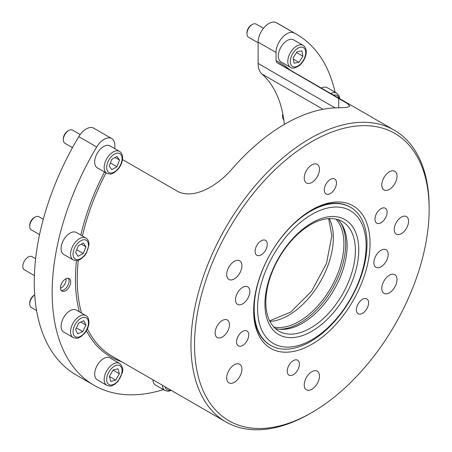 <?xml version="1.0" encoding="UTF-8"?>
<svg xmlns="http://www.w3.org/2000/svg" width="452" height="452" viewBox="0 0 452 452"><rect width="100%" height="100%" fill="white"/><g stroke="black" fill="none" stroke-linecap="round" stroke-linejoin="round"><path stroke-width="0.68" d="M249.82 291.472A10.13 5.848 120 0 0 247.719 286.839A10.13 5.848 120 0 0 239.916 289.551A10.13 5.848 120 0 0 235.492 299.744A10.13 5.848 120 0 0 237.588 304.382A10.13 5.848 120 0 0 245.396 301.67A10.13 5.848 120 0 0 249.82 291.472M388.206 254.391A10.13 5.848 120 0 0 386.11 249.758A10.13 5.848 120 0 0 378.301 252.47A10.13 5.848 120 0 0 373.883 262.663A10.13 5.848 120 0 0 375.979 267.301A10.13 5.848 120 0 0 383.788 264.589A10.13 5.848 120 0 0 388.206 254.391M368.595 302.8A8.611 4.972 120 0 0 366.809 298.857A8.611 4.972 120 0 0 360.176 301.168A8.611 4.972 120 0 0 356.413 309.829A8.611 4.972 120 0 0 358.199 313.773A8.611 4.972 120 0 0 364.832 311.468A8.611 4.972 120 0 0 368.595 302.8M387.132 212.197A8.611 4.972 120 0 0 385.353 208.253A8.611 4.972 120 0 0 378.714 210.559A8.611 4.972 120 0 0 374.957 219.226A8.611 4.972 120 0 0 376.736 223.169A8.611 4.972 120 0 0 383.375 220.864A8.611 4.972 120 0 0 387.132 212.197M299.399 364.159A8.611 4.972 120 0 0 297.614 360.216A8.611 4.972 120 0 0 290.981 362.521A8.611 4.972 120 0 0 287.218 371.188A8.611 4.972 120 0 0 289.003 375.132A8.611 4.972 120 0 0 295.636 372.827A8.611 4.972 120 0 0 299.399 364.159M336.48 182.953A8.611 4.972 120 0 0 334.695 179.009A8.611 4.972 120 0 0 328.062 181.314A8.611 4.972 120 0 0 324.299 189.981A8.611 4.972 120 0 0 326.084 193.925A8.611 4.972 120 0 0 332.723 191.614A8.611 4.972 120 0 0 336.48 182.953M267.285 244.306A8.611 4.972 120 0 0 265.499 240.368A8.611 4.972 120 0 0 258.866 242.673A8.611 4.972 120 0 0 255.109 251.34A8.611 4.972 120 0 0 256.889 255.284A8.611 4.972 120 0 0 263.527 252.973A8.611 4.972 120 0 0 267.285 244.306M248.741 334.915A8.611 4.972 120 0 0 246.962 330.971A8.611 4.972 120 0 0 240.323 333.277A8.611 4.972 120 0 0 236.565 341.944A8.611 4.972 120 0 0 238.351 345.887A8.611 4.972 120 0 0 244.984 343.576A8.611 4.972 120 0 0 248.741 334.915M429.151 209.344A165.895 95.779 120 0 0 311.852 141.617A165.895 95.779 120 0 0 194.546 344.797A165.895 95.779 120 0 0 311.852 412.518A165.895 95.779 120 0 0 429.151 209.344L429.151 207.276A168.427 97.242 -60 0 0 394.268 130.176L280.551 64.517A168.427 97.242 120 0 0 276.929 62.602L347.164 103.418L349.842 106.13L346.983 107.452L338.712 107.813A168.427 97.242 120 0 0 231.26 169.85C217.734 185.207 194.253 200.038 177.534 191.326L122.486 159.55M311.852 412.518L310.061 413.552A168.427 97.242 -60 0 1 225.847 421.897A168.427 97.242 -60 0 1 190.964 344.797A168.427 97.242 -60 0 1 264.482 175.297A168.427 97.242 -60 0 1 394.268 130.176M253.645 310.677A82.315 47.522 -60 0 1 311.846 209.864A82.315 47.522 -60 0 1 370.052 243.464A82.315 47.522 -60 0 1 311.852 344.277A82.315 47.522 -60 0 1 253.645 310.677M350.498 207.259A79.778 46.059 -60 0 1 360.623 277.613A79.778 46.059 -60 0 1 300.704 346.198A79.778 46.059 -60 0 1 270.72 345.447A79.778 46.059 -60 0 1 260.595 275.093A79.778 46.059 -60 0 1 320.513 206.507A79.778 46.059 -60 0 1 350.498 207.259L349.95 206.943A79.778 46.059 120 0 0 310.948 210.389M61.269 290.444A7.221 4.17 120 0 0 66.45 287.608A7.221 4.17 120 0 0 69.077 280.935A7.221 4.17 120 0 0 68.303 278.262M60.495 287.771A7.221 4.17 -60 0 1 63.647 280.506A7.221 4.17 -60 0 1 69.212 278.573A7.221 4.17 -60 0 1 70.704 281.878A7.221 4.17 -60 0 1 67.557 289.144A7.221 4.17 -60 0 1 61.992 291.077A7.221 4.17 -60 0 1 60.495 287.771M241.91 369.148A10.763 6.215 120 0 0 239.684 364.222A10.763 6.215 120 0 0 231.39 367.103A10.763 6.215 120 0 0 226.689 377.934A10.763 6.215 120 0 0 228.921 382.861A10.763 6.215 120 0 0 237.215 379.979A10.763 6.215 120 0 0 241.91 369.148M241.91 265.748A10.763 6.215 120 0 0 239.684 260.821A10.763 6.215 120 0 0 231.39 263.702A10.763 6.215 120 0 0 226.689 274.539A10.763 6.215 120 0 0 228.921 279.466A10.763 6.215 120 0 0 237.215 276.579A10.763 6.215 120 0 0 241.91 265.748M319.462 169.28A10.763 6.215 120 0 0 317.231 164.353A10.763 6.215 120 0 0 308.936 167.234A10.763 6.215 120 0 0 304.236 178.065A10.763 6.215 120 0 0 306.467 182.992A10.763 6.215 120 0 0 314.761 180.111A10.763 6.215 120 0 0 319.462 169.28M319.462 376.075A10.763 6.215 120 0 0 317.231 371.148A10.763 6.215 120 0 0 308.936 374.03A10.763 6.215 120 0 0 304.236 384.861A10.763 6.215 120 0 0 306.467 389.788A10.763 6.215 120 0 0 314.761 386.906A10.763 6.215 120 0 0 319.462 376.075M397.009 279.602A10.763 6.215 120 0 0 394.782 274.675A10.763 6.215 120 0 0 386.483 277.556A10.763 6.215 120 0 0 381.787 288.393A10.763 6.215 120 0 0 384.014 293.32A10.763 6.215 120 0 0 392.308 290.433A10.763 6.215 120 0 0 397.009 279.602M397.009 176.207A10.763 6.215 120 0 0 394.782 171.28A10.763 6.215 120 0 0 386.483 174.161A10.763 6.215 120 0 0 381.787 184.992A10.763 6.215 120 0 0 384.014 189.919A10.763 6.215 120 0 0 392.308 187.038A10.763 6.215 120 0 0 397.009 176.207M229.469 324.632A10.13 5.848 120 0 0 227.373 319.993A10.13 5.848 120 0 0 219.565 322.711A10.13 5.848 120 0 0 215.141 332.904A10.13 5.848 120 0 0 217.237 337.542A10.13 5.848 120 0 0 225.045 334.83A10.13 5.848 120 0 0 229.469 324.632M408.557 221.237A10.13 5.848 120 0 0 406.461 216.598A10.13 5.848 120 0 0 398.653 219.31A10.13 5.848 120 0 0 394.229 229.509A10.13 5.848 120 0 0 396.331 234.147A10.13 5.848 120 0 0 404.133 231.43A10.13 5.848 120 0 0 408.557 221.237M163.398 389.607A202.615 116.983 -60 0 1 94.135 385.336A202.615 116.983 -60 0 1 52.172 292.58A202.615 116.983 -60 0 1 96.7 146.996L78.789 136.657A15.198 8.774 -60 0 1 93.796 128.21L111.706 138.555A15.198 8.774 120 0 0 96.7 146.996M94.135 385.336L76.224 374.996A202.615 116.983 -60 0 1 34.262 282.24A202.615 116.983 -60 0 1 78.789 136.657M294.184 32.985A15.198 8.774 120 0 0 282.54 37.29A15.198 8.774 120 0 0 276.031 52.455L258.12 42.115A15.198 8.774 -60 0 1 264.635 26.95A15.198 8.774 -60 0 1 276.274 22.645L294.184 32.985A202.615 116.983 -60 0 1 296.749 34.392A202.615 116.983 -60 0 1 335.085 92.242M276.274 22.645A202.615 116.983 -60 0 1 278.839 24.052L296.749 34.392M253.651 309.626A79.778 46.059 120 0 0 270.166 345.13L270.72 345.447M323.027 109.282L261.962 74.026A151.962 87.739 -60 0 1 284.353 124.407M258.12 42.115L258.12 63.449L335.073 107.875M261.962 74.026A25.329 14.622 -60 0 1 258.12 63.449M276.031 52.455L276.031 60.681A169.692 97.971 -60 0 1 289.998 69.975M114.853 148.708L114.853 145.51A15.198 8.774 120 0 0 111.706 138.555M276.929 62.602L276.031 60.681M321.321 88.055A12.662 7.311 -60 0 1 327.191 87.682L336.678 93.163A12.662 7.311 -60 0 0 330.813 93.536M283.788 119.69A7.599 4.384 -60 0 1 282.528 115.695A7.599 4.384 -60 0 1 282.833 114.028M246.956 33.781L246.956 32.747A6.334 3.656 -60 0 1 250.589 25.572A6.334 3.656 -60 0 1 251.436 24.99L252.329 24.476A7.599 4.384 120 0 0 251.318 25.171A7.599 4.384 120 0 0 246.956 33.781A7.599 4.384 120 0 0 248.532 37.262L258.12 42.799M290.41 67.286L280.918 61.811A12.662 7.311 -60 0 1 278.692 52.748A12.662 7.311 -60 0 1 285.562 41.663A12.662 7.311 -60 0 1 293.585 39.872L303.077 45.353A12.662 7.311 -60 0 0 295.054 47.144A12.662 7.311 -60 0 0 288.184 58.229A12.662 7.311 -60 0 0 290.41 67.286C292.111 68.806 295.071 68.241 299.303 65.602C305.456 60.579 309.321 49.5 303.077 45.353M263.448 28.323L256.126 24.097A7.599 4.384 120 0 0 252.329 24.476M301.908 50.884L297.02 51.743L293.111 57.907L294.088 63.207L298.97 62.348L302.88 56.184L301.908 50.884M296.535 52.517L302.88 56.184M293.331 59.088L298.97 62.348M162.387 385.257A12.662 7.311 -60 0 0 164.997 390.528L155.505 385.047A12.662 7.311 -60 0 1 152.895 379.776M106.791 385.33L97.299 379.849A12.662 7.311 -60 0 1 94.993 371.148A12.662 7.311 -60 0 1 109.96 357.916L119.452 363.397A12.662 7.311 -60 0 0 104.485 376.629A12.662 7.311 -60 0 0 106.791 385.33C112.328 387.042 111.904 385.353 114.39 384.562L118.051 381.318L122.289 372.776C123.486 369.431 122.543 366.301 119.452 363.397M113.062 370.075L109.39 376.397L110.706 381.409L115.689 380.098L119.362 373.781L118.045 368.764L113.062 370.075M113.034 370.126L119.362 373.781M109.407 376.476L115.689 380.098M34.702 294.958A7.599 4.384 120 0 0 29.77 303.247A7.599 4.384 120 0 0 29.73 304.015L29.73 302.981A6.334 3.656 -60 0 1 29.764 302.343A6.334 3.656 -60 0 1 34.205 295.224L34.702 294.941M29.73 304.015A7.599 4.384 120 0 0 31.307 307.49L36.578 310.535M73.184 337.52L63.692 332.039A12.662 7.311 -60 0 1 61.139 324.965A12.662 7.311 -60 0 1 67.105 312.987A12.662 7.311 -60 0 1 76.36 310.106L85.852 315.586A12.662 7.311 -60 0 0 76.597 318.468A12.662 7.311 -60 0 0 70.625 330.446A12.662 7.311 -60 0 0 73.184 337.52C78.727 339.232 78.298 337.542 80.784 336.751L84.445 333.508C86.999 330.406 88.49 327.028 88.925 323.383C88.982 319.095 87.954 316.496 85.852 315.586M78.744 322.96L75.637 329.525L77.665 333.842L82.801 331.598L85.903 325.033L83.874 320.711L78.744 322.96M80.772 322.073L85.903 325.033M76.405 327.903L82.801 331.598M29.73 225.531A6.334 3.656 -60 0 1 29.73 225.373A6.334 3.656 -60 0 1 29.73 225.215A6.334 3.656 -60 0 1 34.205 217.615L35.103 217.101A7.599 4.384 120 0 0 29.73 226.215A7.599 4.384 120 0 0 29.73 226.407A7.599 4.384 120 0 0 31.307 229.887L39.55 234.644M73.184 259.911L63.692 254.431A12.662 7.311 -60 0 1 61.076 248.317A12.662 7.311 -60 0 1 66.726 235.763A12.662 7.311 -60 0 1 76.36 232.497L85.852 237.978A12.662 7.311 -60 0 0 76.218 241.238A12.662 7.311 -60 0 0 70.569 253.798A12.662 7.311 -60 0 0 73.184 259.911C78.727 261.623 78.298 259.934 80.784 259.143L84.445 255.9L86.473 253.018L88.987 244.82C88.937 241.391 87.891 239.108 85.852 237.978M43.285 219.254L38.9 216.723A7.599 4.384 120 0 0 35.103 217.101M78.326 245.826L75.603 252.47L78.049 256.318L83.219 253.515L85.936 246.865L83.49 243.023L78.326 245.826M81.32 244.199L85.936 246.865M76.716 249.758L83.219 253.515M80.19 134.549L72.506 130.114A7.599 4.384 120 0 0 68.71 130.487L67.811 131.007A6.334 3.656 -60 0 0 63.336 138.758L63.336 139.792A7.599 4.384 120 0 0 64.907 143.273L72.495 147.651M106.791 173.302L97.299 167.822A12.662 7.311 -60 0 1 94.677 162.025A12.662 7.311 -60 0 1 100.203 149.279A12.662 7.311 -60 0 1 109.96 145.889L119.452 151.369A12.662 7.311 -60 0 0 109.695 154.759A12.662 7.311 -60 0 0 104.169 167.506A12.662 7.311 -60 0 0 106.791 173.302C112.328 175.009 111.904 173.325 114.39 172.534L118.051 169.291C120.955 165.72 122.469 161.918 122.594 157.889C122.492 154.68 121.447 152.505 119.452 151.369M68.71 130.487A7.599 4.384 120 0 0 63.336 139.792M111.791 159.381L109.209 166.042L111.791 169.72L116.961 166.737L119.548 160.076L116.961 156.398L111.791 159.381M115.068 157.488L119.548 160.076M110.407 162.952L116.961 166.737M34.375 275.567L24.385 269.804A7.599 4.384 -60 0 1 22.849 266.991A7.599 4.384 -60 0 1 27.595 257.403A7.599 4.384 -60 0 1 31.985 256.646L35.618 258.742M65.981 278.726A6.492 3.746 -60 0 1 66.06 279.234A6.492 3.746 -60 0 1 62.003 287.432A6.492 3.746 -60 0 1 60.511 288.201M321.372 209.886A76.738 44.307 120 0 0 258.425 296.913A76.738 44.307 120 0 0 302.326 344.254A76.738 44.307 120 0 0 365.272 257.228A76.738 44.307 120 0 0 321.372 209.886M337.864 219.604A63.32 36.555 -60 0 1 340.599 276.358A63.32 36.555 -60 0 1 294.484 327.016A63.32 36.555 -60 0 1 275.087 328.333M320.084 218.977A66.359 38.313 -60 0 1 358.041 259.911A66.359 38.313 -60 0 1 303.614 335.164A66.359 38.313 -60 0 1 265.657 294.229A66.359 38.313 -60 0 1 320.084 218.977M302.75 331.785A63.32 36.555 120 0 0 350.3 277.353A63.32 36.555 120 0 0 342.266 221.52A63.32 36.555 120 0 0 318.468 220.921A63.32 36.555 120 0 0 270.917 275.353A63.32 36.555 120 0 0 278.952 331.186A63.32 36.555 120 0 0 302.75 331.785M273.737 326.966A63.32 36.555 120 0 0 319.959 303.473A63.32 36.555 120 0 0 343.904 243.882A63.32 36.555 120 0 0 336.005 219.113M340.667 222.723A64.585 37.29 -60 0 1 345.695 243.882A64.585 37.29 -60 0 1 279.195 329.197M329.265 218.587A63.32 36.555 -60 0 1 333.339 237.78A63.32 36.555 -60 0 1 269.912 321.395M106.034 172.862A168.427 97.242 120 0 0 82.428 236.006M78.292 260.312A168.427 97.242 120 0 0 77.241 279.138A168.427 97.242 120 0 0 81.484 313.066M79.326 311.818A169.692 97.971 -60 0 1 75.45 279.138A169.692 97.971 -60 0 1 76.456 260.651M80.818 235.074A169.692 97.971 -60 0 1 104.502 171.98M87.394 328.841A168.427 97.242 120 0 0 112.124 356.238L225.847 421.897M121.577 361.696A169.692 97.971 -60 0 1 86.434 330.7M338.712 98.27L338.712 107.813M339.051 98.293A10.893 6.288 120 0 0 333.559 95.123M296.546 49.149A10.893 6.288 120 0 0 290.433 63.088A10.893 6.288 120 0 0 299.45 64.941A10.893 6.288 120 0 0 305.558 51.003A10.893 6.288 120 0 0 296.546 49.149M165.133 386.844A10.893 6.288 120 0 0 170.624 390.014M106.949 377.036A10.893 6.288 120 0 0 112.35 384.838A10.893 6.288 120 0 0 121.803 373.137A10.893 6.288 120 0 0 116.401 365.34A10.893 6.288 120 0 0 106.949 377.036M73.128 330.621A10.893 6.288 120 0 0 79.846 336.638A10.893 6.288 120 0 0 88.417 323.931A10.893 6.288 120 0 0 81.699 317.914A10.893 6.288 120 0 0 73.128 330.621M73.071 253.843A10.893 6.288 120 0 0 80.535 258.691A10.893 6.288 120 0 0 88.468 245.498A10.893 6.288 120 0 0 81.004 240.645A10.893 6.288 120 0 0 73.071 253.843M106.678 167.506A10.893 6.288 120 0 0 114.379 171.952A10.893 6.288 120 0 0 122.08 158.612A10.893 6.288 120 0 0 114.379 154.166A10.893 6.288 120 0 0 106.678 167.506M269.635 320.847L290.659 312.129L311.501 291.337L326.474 263.544L331.858 235.712L328.655 218.621M339.78 98.717L338.949 95.621L336.678 93.163M164.997 390.528L168.251 391.268L171.359 390.438M29.73 225.373L29.73 226.407"/></g></svg>
